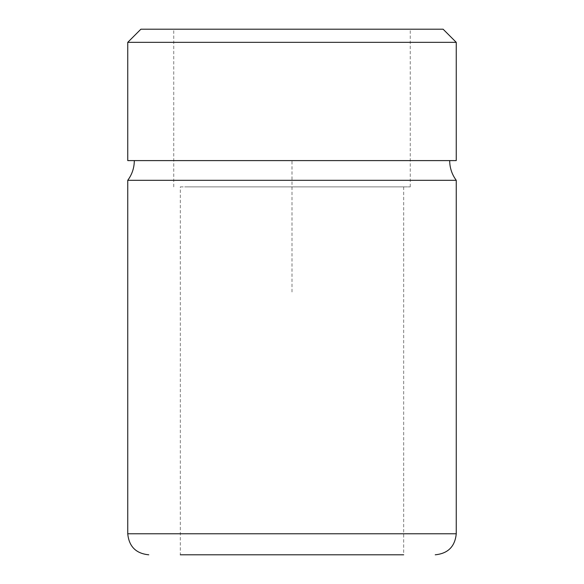 <?xml version="1.0" encoding="UTF-8"?>
<svg xmlns="http://www.w3.org/2000/svg" width="584" height="584" viewBox="0 0 584 584"><rect width="100%" height="100%" fill="white"/><g stroke="black" fill="none" stroke-linecap="round" stroke-linejoin="round"><path stroke-width="0.44" stroke-dasharray="2.92 2.19" d="M140.89 29.2L443.11 29.2M127.75 42.34L456.25 42.34M456.25 160.6L127.75 160.6M456.25 180.31L127.75 180.31M153.621 160.6L449.68 160.6L153.621 160.6M403.69 186.88L403.69 554.8L180.31 554.8L403.69 554.8L180.31 554.8L180.31 186.88L403.69 186.88L180.31 186.88M188.216 29.2L410.26 29.2L188.216 29.2M188.216 186.88L410.26 186.88L188.216 186.88M292 292L292 160.6L423.4 160.6M456.25 533.776L127.75 533.776M410.26 186.88L410.26 29.2M173.74 186.88L173.74 29.2"/><path stroke-width="0.88" d="M443.11 29.2L140.89 29.2L127.75 42.34L456.25 42.34L443.11 29.2M127.75 42.34L127.75 160.6L456.25 160.6L456.25 42.34M456.25 180.31L456.25 533.776L127.75 533.776L127.75 180.31L456.25 180.31C451.928 174.448 449.738 167.878 449.68 160.6M180.31 554.8L403.69 554.8M127.75 180.31C132.072 174.448 134.262 167.878 134.32 160.6M456.25 533.776C455.002 546.544 447.994 553.552 435.226 554.8M127.75 533.776C128.998 546.544 136.006 553.552 148.774 554.8"/></g></svg>
